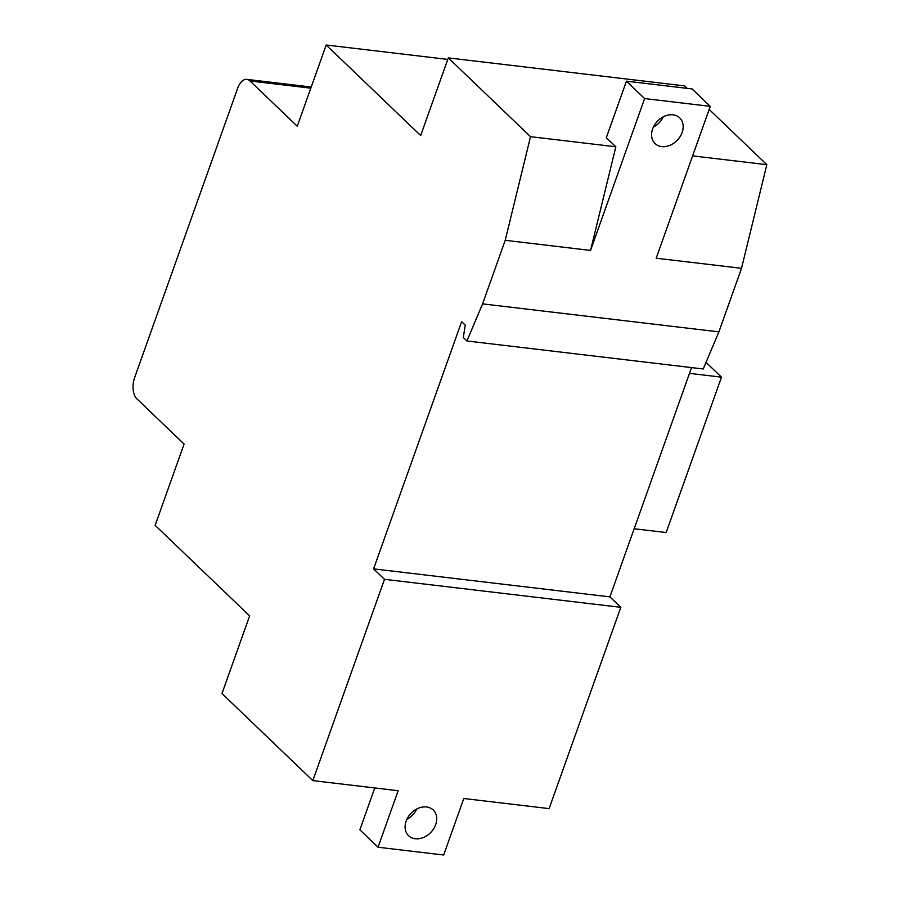 <?xml version="1.0" encoding="UTF-8"?>
<svg xmlns="http://www.w3.org/2000/svg" width="900" height="900" viewBox="0 0 900 900"><rect width="100%" height="100%" fill="white"/><g stroke="black" fill="none" stroke-linecap="round" stroke-linejoin="round"><path stroke-width="1.35" d="M406.147 821.115A17.809 13.736 133.8 0 0 408.6 835.717A17.809 13.736 133.8 0 0 423.371 837.506A17.809 13.736 133.8 0 0 435.69 824.614A17.809 13.736 133.8 0 0 433.238 810.011A17.809 13.736 133.8 0 0 418.455 808.211A17.809 13.736 133.8 0 0 406.147 821.115M406.89 819.315A17.809 13.736 133.8 0 0 416.779 808.999M652.613 128.97A17.809 13.736 133.8 0 0 655.054 143.572A17.809 13.736 133.8 0 0 669.836 145.361A17.809 13.736 133.8 0 0 682.144 132.469A17.809 13.736 133.8 0 0 679.691 117.866A17.809 13.736 133.8 0 0 664.92 116.066A17.809 13.736 133.8 0 0 652.613 128.97M653.344 127.17A17.809 13.736 133.8 0 0 663.232 116.854M709.166 109.418L766.822 164.678L692.617 155.88M310.815 88.177L250.02 80.978L297.259 126.248L326.183 45L420.671 135.551L448.324 57.892L684.63 85.894L687.195 88.358M448.324 57.892L530.516 136.676L505.215 240.311L482.58 303.874L466.931 340.976L463.298 337.5L465.255 325.159L461.621 321.683L373.59 568.868L384.491 579.319L312.817 780.604L221.974 693.54L249.626 615.881L155.149 525.33L184.084 444.071L136.845 398.801A15.829 8.696 -83.2 0 1 134.606 377.707L237.713 88.133A15.829 8.696 -83.2 0 1 246.847 79.38A15.829 8.696 -83.2 0 1 250.02 80.978M615.847 146.79L606.33 137.666L626.445 81.157L692.089 88.942L710.258 106.358L644.614 98.573L590.546 250.425L615.847 146.79L530.516 136.676M766.822 164.678L741.521 268.312L656.19 258.199L710.258 106.358M741.521 268.312L718.886 331.875L703.238 368.978L466.931 340.976M691.549 367.594L609.908 596.88L620.809 607.32L549.124 808.616L463.793 798.502L443.678 855L378.034 847.226L359.865 829.811L374.771 787.95M590.546 250.425L505.215 240.311M718.886 331.875L482.58 303.874M609.908 596.88L373.59 568.868M620.809 607.32L384.491 579.319M378.034 847.226L398.16 790.717L312.817 780.604M447.784 59.411L326.183 45M706.039 362.34L721.496 377.156L666.169 532.541L634.163 528.75M721.496 377.156L689.49 373.365M626.445 81.157L644.614 98.573M311.231 87.019L246.847 79.38"/></g></svg>
